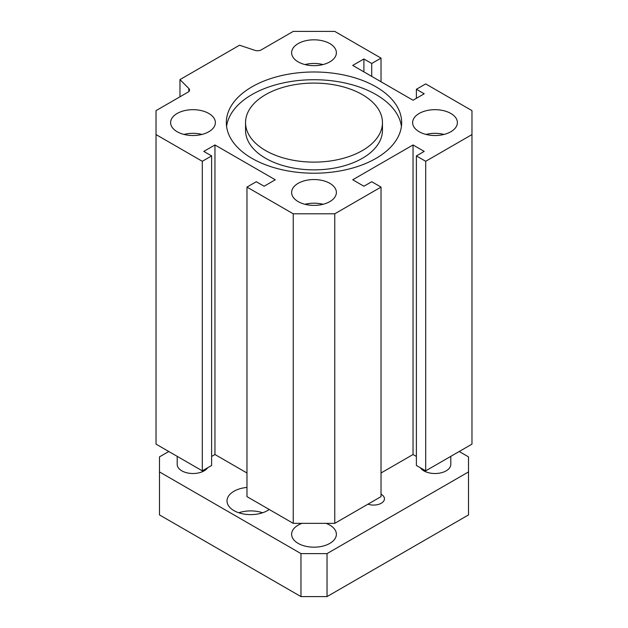 <?xml version="1.0" encoding="UTF-8"?>
<svg xmlns="http://www.w3.org/2000/svg" width="628" height="628" viewBox="0 0 628 628"><rect width="100%" height="100%" fill="white"/><g stroke="black" fill="none" stroke-linecap="round" stroke-linejoin="round"><path stroke-width="0.94" d="M245.548 122.601L245.548 130.341A68.452 39.517 0 0 0 265.597 158.287A68.452 39.517 0 0 0 340.195 166.852A68.452 39.517 0 0 0 382.452 130.341L382.452 122.601A68.452 39.517 0 0 0 314 83.084A68.452 39.517 0 0 0 245.548 122.601A68.452 39.517 0 0 0 265.597 150.547A68.452 39.517 0 0 0 340.195 159.112A68.452 39.517 0 0 0 382.452 122.601M226.582 126.471A87.669 50.617 180 0 1 314 79.725A87.669 50.617 180 0 1 401.418 126.471M252.009 158.389A87.669 50.617 180 0 1 226.331 122.601A87.669 50.617 180 0 1 314 71.985A87.669 50.617 180 0 1 401.669 122.601A87.669 50.617 180 0 1 347.551 169.364A87.669 50.617 180 0 1 252.009 158.389M363.895 186.233L352.724 179.781L413.043 144.958L424.206 151.403L416.388 155.917L425.698 161.294L471.966 134.58L471.966 110.622L425.698 83.909L416.388 89.278L424.206 93.8L413.043 100.245L352.724 65.422L363.895 58.969L371.713 63.483L381.023 58.114L334.755 31.4L293.245 31.4L261.272 49.863A5.267 3.038 180 0 1 254.921 50.342L239.535 45.216L179.961 79.607L188.84 88.493A5.267 3.038 180 0 1 189.546 90.008A5.267 3.038 180 0 1 188.008 92.159L156.034 110.622L156.034 134.58L202.302 161.294L211.612 155.917L203.794 151.403L214.957 144.958L275.276 179.781L264.105 186.233L256.287 181.72L246.977 187.089L293.245 213.803L334.755 213.803L381.023 187.089L371.713 181.72L363.895 186.233M419.182 131.739A22.38 12.921 180 0 1 412.627 122.601A22.38 12.921 180 0 1 435.008 109.68A22.38 12.921 180 0 1 457.388 122.601A22.38 12.921 180 0 1 443.572 134.541A22.38 12.921 180 0 1 419.182 131.739M329.826 61.874A22.38 12.921 180 0 1 305.436 64.676A22.38 12.921 180 0 1 291.62 52.736A22.38 12.921 180 0 1 314 39.815A22.38 12.921 180 0 1 336.38 52.736A22.38 12.921 180 0 1 329.826 61.874M208.818 113.464A22.38 12.921 180 0 1 215.373 122.601A22.38 12.921 180 0 1 192.992 135.522A22.38 12.921 180 0 1 170.612 122.601A22.38 12.921 180 0 1 184.428 110.661A22.38 12.921 180 0 1 208.818 113.464M298.174 183.329A22.38 12.921 180 0 1 322.564 180.526A22.38 12.921 180 0 1 336.38 192.466A22.38 12.921 180 0 1 314 205.387A22.38 12.921 180 0 1 291.62 192.466A22.38 12.921 180 0 1 298.174 183.329M323.028 204.288A22.38 12.921 0 0 0 304.973 204.288M202.02 134.423A22.38 12.921 0 0 0 183.965 134.423M323.028 64.558A22.38 12.921 0 0 0 304.973 64.558M444.035 134.423A22.38 12.921 0 0 0 425.98 134.423M381.023 187.089L381.023 496.638L334.755 523.352L293.245 523.352L246.977 496.638L246.977 187.089M246.977 472.994L214.957 454.507L211.612 456.446M211.612 155.917L211.612 465.474L202.302 470.843L156.034 444.137L156.034 134.58M471.966 134.58L471.966 444.137L425.698 470.843L416.388 465.474L416.388 155.917M416.388 456.446L413.043 454.507L381.023 472.994M179.961 96.806L179.961 79.607M334.755 213.803L334.755 523.352M293.245 213.803L293.245 523.352M214.957 144.958L214.957 454.507M202.302 161.294L202.302 470.843M381.023 58.114L381.023 81.758M371.713 63.483L371.713 76.38M363.895 58.969L363.895 71.867M416.388 89.278L416.388 98.313M425.698 161.294L425.698 470.843M413.043 454.507L413.043 144.958M381.023 494.205A10.88 6.28 180 0 1 384.454 498.789A10.88 6.28 180 0 1 378.935 504.26A10.88 6.28 180 0 1 367.969 504.174M238.781 512.762A23.691 13.683 180 0 1 262.622 512.762M269.216 509.481A23.691 13.683 180 0 1 242.871 513.853A23.691 13.683 180 0 1 227.006 500.94A23.691 13.683 180 0 1 233.946 491.269A23.691 13.683 180 0 1 246.977 487.43M207.695 467.734A15.794 9.122 180 0 1 190.056 473.355A15.794 9.122 180 0 1 177.198 464.398L177.198 456.352M450.802 456.352L450.802 464.398A15.794 9.122 180 0 1 437.944 473.355A15.794 9.122 180 0 1 420.305 467.734M168.791 451.501L159.481 456.87L159.481 471.918L300.969 553.606L327.031 553.606L468.519 471.918L468.519 456.87L459.209 451.501M325.995 523.352A22.38 12.921 180 0 1 336.38 534.263A22.38 12.921 180 0 1 314 547.176A22.38 12.921 180 0 1 291.62 534.263A22.38 12.921 180 0 1 298.174 525.126A22.38 12.921 180 0 1 302.005 523.352M159.481 471.918L159.481 514.913L300.969 596.6L300.969 553.606M327.031 553.606L327.031 596.6L300.969 596.6M468.519 471.918L468.519 514.913L327.031 596.6M188.84 88.493L188.84 91.531"/></g></svg>
